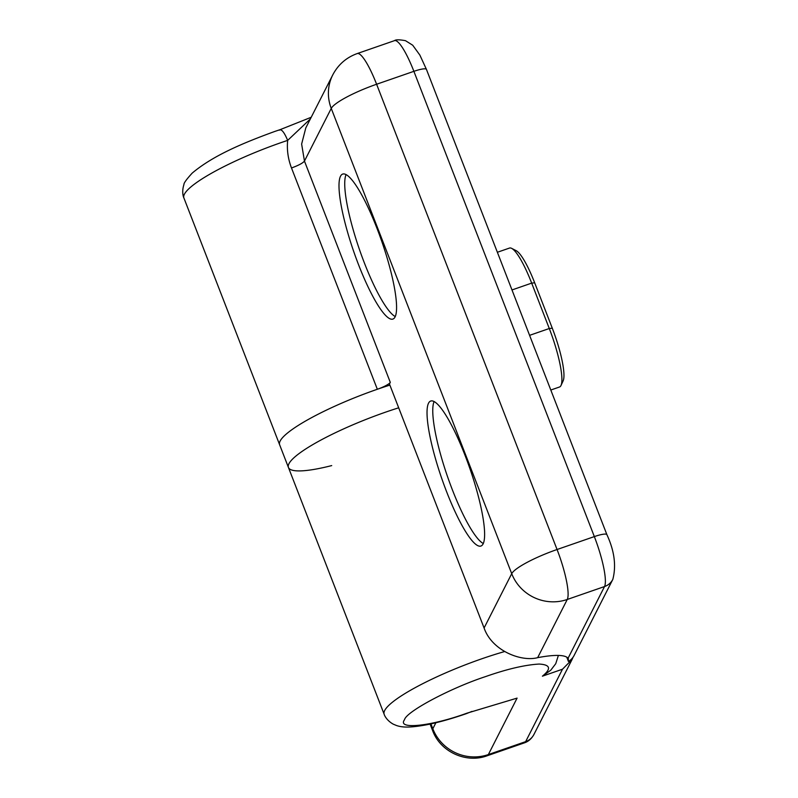 <?xml version="1.0" encoding="UTF-8"?>
<svg xmlns="http://www.w3.org/2000/svg" width="798" height="798" viewBox="0 0 798 798"><rect width="100%" height="100%" fill="white"/><g stroke="black" fill="none" stroke-linecap="round" stroke-linejoin="round"><path stroke-width="1.2" d="M558.381 655.427L555.737 663.707L550.76 670.22L542.411 676.175L562.49 669.213L525.643 741.641A43.311 8.419 70.9 0 1 524.426 742.848L487.149 755.766A43.311 8.419 70.9 0 0 488.366 754.559L517.084 698.12L466.9 713.193C431.02 726.3 396.716 729.911 404.516 719.746C405.923 711.806 450.461 688.085 485.503 676.614C506.959 669.083 524.835 664.894 539.129 664.056C550.42 664.694 551.508 668.734 542.411 676.175M386.132 411.958A92.807 16.758 158.8 0 0 288.437 467.468A92.807 16.758 -21.2 0 1 398.681 407.808A92.807 16.758 158.8 0 0 386.132 411.958M573.034 657.263L572.036 659.557L562.49 669.213M504.605 651.557A92.807 16.758 -21.2 0 0 481.862 658.769A92.807 16.758 -21.2 0 0 384.167 714.28C384.257 714.908 386.342 720.265 393.214 724.145L396.436 725.492C402.342 727.537 410.322 727.985 428.895 724.345C440.157 721.971 452.685 718.39 466.461 713.621L472.007 711.387M517.084 698.12L471.768 711.736M395.259 316.567A76.728 14.913 70.9 0 1 364.297 262.732A76.728 14.913 70.9 0 1 346.063 174.612M395.08 316.936A76.728 14.913 70.9 0 1 392.915 319.07A76.728 14.913 70.9 0 1 356.078 258.143A76.728 14.913 70.9 0 1 340.507 176.218A76.728 14.913 70.9 0 1 342.671 174.084A76.728 14.913 70.9 0 1 379.499 235.021A76.728 14.913 70.9 0 1 395.08 316.936M483.289 543.518A76.728 14.913 70.9 0 1 452.326 489.693A76.728 14.913 70.9 0 1 434.092 401.564M483.109 543.897A76.728 14.913 70.9 0 1 480.945 546.032A76.728 14.913 70.9 0 1 444.107 485.094A76.728 14.913 70.9 0 1 428.536 403.18A76.728 14.913 70.9 0 1 430.701 401.045A76.728 14.913 70.9 0 1 467.538 461.972A76.728 14.913 70.9 0 1 483.109 543.897M389.873 385.115A92.807 16.758 158.8 0 0 279.639 444.775A92.807 16.758 -21.2 0 1 377.334 389.264L291.499 167.979C288.028 158.892 286.751 149.695 287.669 140.388C284.168 132.089 281.375 128.697 279.29 130.204M550.8 390.023L559.548 386.99A49.496 9.626 -109.1 0 0 560.944 385.614A49.496 9.626 -109.1 0 0 561.024 385.434A49.496 9.626 -109.1 0 0 549.283 328.517L531.677 283.12A49.496 9.626 -109.1 0 0 511.638 248.358A49.496 9.626 -109.1 0 0 509.513 248.058L497.373 252.268M563.059 381.015A45.785 8.898 -109.1 0 0 563.139 380.855A45.785 8.898 -109.1 0 0 552.286 328.197L534.68 282.811A45.785 8.898 -109.1 0 0 516.136 250.652L511.638 248.358M310.372 118.922L287.669 140.388A92.807 16.758 158.8 0 0 281.594 142.443A92.807 16.758 158.8 0 0 183.899 197.954C183.54 197.435 181.465 192.079 183.929 184.577C183.73 183.181 186.473 179.37 192.178 173.136C212.767 155.77 242.303 143.281 274.672 131.49L279.928 129.705M291.499 167.979C298.552 165.395 302.871 163.091 304.457 161.076L331.25 108.408A43.311 41.755 27 0 1 332.786 74.852L305.794 127.929L301.634 144.049L304.457 161.076L390.292 382.362A12.379 2.234 -21.2 0 1 377.334 389.264M390.292 382.362L389.454 384.008L484.087 627.986C492.007 650.879 521.323 662.041 537.662 657.662A99.002 17.875 -21.2 0 1 568.046 658.29L568.485 659.068M332.786 74.852C338.202 64.588 346.342 57.496 357.215 53.566L394.491 40.648A43.311 8.419 70.9 0 1 413.883 71.331L594.34 536.595A43.311 8.419 70.9 0 1 604.535 586.55L568.046 658.29L568.425 661.452L566.77 657.173M394.491 40.648C395.698 39.541 399.369 39.561 405.504 40.688L412.716 45.227L419.858 55.072L426.441 69.396A15.471 2.793 158.8 0 0 413.883 71.331L376.606 84.249L557.064 549.513A43.311 8.419 70.9 0 1 567.258 599.468L604.535 586.55A15.471 14.913 27 0 0 612.824 579.378L574.121 655.457A15.471 14.913 -153 0 1 568.425 661.452M331.709 465.593A92.807 16.758 -21.2 0 1 288.437 467.468L183.899 197.954M572.036 659.557L533.932 734.469A15.471 14.913 -153 0 1 525.643 741.641L488.366 754.559A43.311 41.755 -153 0 1 432.825 728.754L430.94 723.906M435.868 722.769L432.825 728.754A43.311 7.82 -21.2 0 0 432.586 730.499C440.177 751.706 466.062 763.696 487.149 755.766M511.987 289.953L531.677 283.12L534.68 282.811M552.286 328.197L549.283 328.517L529.593 335.34M426.441 69.396L606.899 534.66A15.471 2.793 158.8 0 0 594.34 536.595L557.064 549.513A43.311 7.82 158.8 0 0 511.718 573.672A43.311 41.755 27 0 0 567.258 599.468L537.662 657.662M357.215 53.566A43.311 8.419 70.9 0 1 376.606 84.249A43.311 7.82 158.8 0 0 331.25 108.408L511.718 573.672L484.087 627.986M384.167 714.28L288.437 467.468M533.932 734.469C531.608 738.699 528.446 741.492 524.426 742.848M432.586 730.499L430.092 724.095M563.139 380.855L561.024 385.434M606.899 534.66C614.41 550.869 616.385 565.772 612.824 579.378M280.088 129.665L311.22 117.266"/></g></svg>
